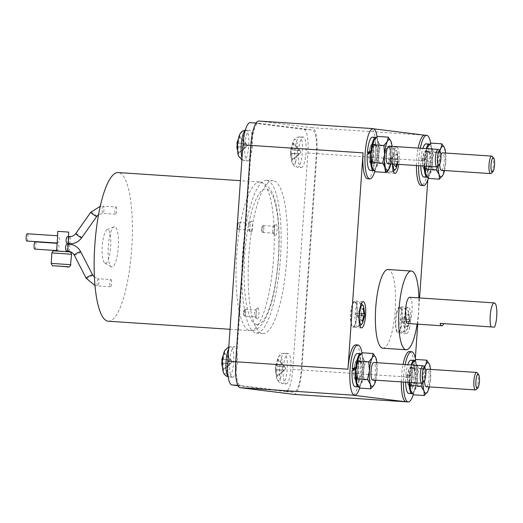 <?xml version="1.0" encoding="UTF-8"?>
<svg xmlns="http://www.w3.org/2000/svg" width="523" height="523" viewBox="0 0 523 523"><rect width="100%" height="100%" fill="white"/><g stroke="black" fill="none" stroke-linecap="round" stroke-linejoin="round"><path stroke-width="0.39" stroke-dasharray="2.62 1.96" d="M477.185 372.788A8.767 2.177 -86.2 0 1 478.244 381.345A8.767 2.177 -86.2 0 1 476.067 389.694M492.313 156.436A8.767 2.177 -86.2 0 1 493.372 164.993A8.767 2.177 -86.2 0 1 491.195 173.335M438.705 149.741A8.767 2.177 -86.2 0 1 439.765 158.306A8.767 2.177 -86.2 0 1 437.588 166.647M423.578 366.1A8.767 2.177 -86.2 0 1 424.637 374.658A8.767 2.177 -86.2 0 1 422.46 383.006M426.284 386.687A8.767 2.177 93.8 0 0 429.01 378.083A8.767 2.177 93.8 0 0 427.448 369.199M425.827 371.304A8.767 2.177 93.8 0 0 424.591 380.698M441.419 170.328A8.767 2.177 93.8 0 0 444.138 161.725A8.767 2.177 93.8 0 0 442.576 152.84M440.954 154.952A8.767 2.177 93.8 0 0 439.719 164.34M387.811 163.64A8.767 2.177 93.8 0 0 390.531 155.037A8.767 2.177 93.8 0 0 388.968 146.152M372.683 379.992A8.767 2.177 93.8 0 0 375.403 371.395A8.767 2.177 93.8 0 0 373.84 362.504M429.376 386.889A15.337 3.811 93.8 0 0 430.625 378.41A15.337 3.811 93.8 0 0 430.54 369.401M424.702 367.466A15.337 3.811 93.8 0 0 423.042 377.462A15.337 3.811 93.8 0 0 422.904 382.588M444.504 170.531A15.337 3.811 93.8 0 0 445.753 162.058A15.337 3.811 93.8 0 0 445.668 153.043M439.83 151.114A15.337 3.811 93.8 0 0 438.176 161.11A15.337 3.811 93.8 0 0 438.032 166.229M390.903 163.843A15.337 3.811 93.8 0 0 392.145 155.364A15.337 3.811 93.8 0 0 392.06 146.355M375.769 380.201A15.337 3.811 93.8 0 0 377.018 371.722A15.337 3.811 93.8 0 0 376.933 362.714M409.195 321.488L407.822 326.993L401.618 320.985L409.195 321.488M409.594 321.593L401.618 320.985L400.337 319.945L408.731 313.97L409.326 319.612L401.749 319.108L409.725 319.716L409.594 321.593M409.326 319.612L409.725 319.716L409.326 319.612M407.822 326.993L407.358 326.934L408.725 321.429L401.154 320.926L400.337 319.945L408.731 313.97M407.358 326.934L401.154 320.926L406.364 321.194L406.495 319.311L401.285 319.05L408.862 319.553L408.267 313.918M406.495 319.311L408.862 319.553M408.725 321.429L406.364 321.194M362.446 321.03L356.601 315.369L363.707 315.84L356.137 315.31L361.347 315.578M364.577 315.944L364.178 315.872M364.577 315.977L356.601 315.369L355.32 314.323L363.328 308.642M361.471 313.852L356.732 313.486L361.478 313.807M362.341 321.318L355.32 314.323L363.25 308.295M361.478 313.695L356.268 313.434L361.478 313.774M395.957 166.491L390.112 160.829L397.689 161.332L397.14 164.261M398.088 161.437L390.112 160.829L388.831 159.783L397.225 153.814L397.82 159.45L390.243 158.946L398.219 159.554L398.088 161.437M397.82 159.45L398.219 159.554L397.82 159.45M396.669 164.229L397.219 161.274L389.648 160.77L388.831 159.783L397.225 153.814M395.852 166.778L389.648 160.77L394.858 161.032L394.989 159.155L389.779 158.887L397.356 159.391L396.761 153.755M394.989 159.155L397.356 159.391M397.219 161.274L394.858 161.032M429.429 364.322L430.625 378.41L427.611 391.766M422.041 383.248L423.042 377.462L422.336 368.545L424.16 366.806M444.557 147.97L445.753 162.058L442.746 175.408M437.169 166.889L438.176 161.11L437.47 152.186L439.287 150.447M390.949 141.282L392.145 155.364L389.138 168.72M375.821 357.634L377.018 371.722L374.01 385.078M413.373 394.793L414.249 390.524L417.779 386.432L428.683 387.157M417.779 386.432L417.073 377.514L419.015 368.767L416.105 364.028L415.844 359.464M429.919 369.493L419.015 368.767M411.719 365.021L409.496 376.567L409.686 382.45M422.336 368.545L411.431 367.819M428.5 178.435L429.383 174.166L432.907 170.073L443.811 170.799M432.907 170.073L432.201 161.156L434.142 152.409L431.233 147.669L430.972 143.106M445.047 153.134L434.142 152.409M426.846 148.663L424.624 160.208L424.813 166.092M437.47 152.186L426.565 151.467M374.893 171.747L375.776 167.478L379.306 163.385L390.204 164.111M379.306 163.385L378.593 154.468L380.535 145.721L377.626 140.981L377.364 136.418M391.439 146.447L380.535 145.721M359.765 388.105L360.648 383.836L364.171 379.744L375.076 380.469M364.171 379.744L363.465 370.82L365.407 362.079L362.498 357.34L362.236 352.777M376.312 362.805L365.407 362.079M409.372 382.431A15.337 3.811 -86.2 0 1 409.496 376.567A15.337 3.811 -86.2 0 1 409.601 375.246A15.337 3.811 -86.2 0 1 409.744 373.853A15.337 3.811 -86.2 0 1 411.666 365.015M412.503 363.21A15.337 3.811 -86.2 0 1 414.353 361.739A15.337 3.811 -86.2 0 1 416.105 364.028A15.337 3.811 -86.2 0 1 417.073 377.514A15.337 3.811 -86.2 0 1 414.249 390.524A15.337 3.811 -86.2 0 1 412.216 392.335A15.337 3.811 -86.2 0 1 410.692 390.655M424.499 166.072A15.337 3.811 -86.2 0 1 424.624 160.208A15.337 3.811 -86.2 0 1 424.728 158.894A15.337 3.811 -86.2 0 1 424.872 157.501A15.337 3.811 -86.2 0 1 426.794 148.656M427.631 146.858A15.337 3.811 -86.2 0 1 429.481 145.387A15.337 3.811 -86.2 0 1 431.233 147.669A15.337 3.811 -86.2 0 1 432.201 161.156A15.337 3.811 -86.2 0 1 429.383 174.166A15.337 3.811 -86.2 0 1 427.343 175.983A15.337 3.811 -86.2 0 1 425.82 174.296M374.03 140.171A15.337 3.811 -86.2 0 1 375.874 138.693A15.337 3.811 -86.2 0 1 377.626 140.981A15.337 3.811 -86.2 0 1 378.593 154.468A15.337 3.811 -86.2 0 1 375.776 167.478A15.337 3.811 -86.2 0 1 373.736 169.295A15.337 3.811 -86.2 0 1 372.213 167.608M358.896 356.523A15.337 3.811 -86.2 0 1 360.746 355.052A15.337 3.811 -86.2 0 1 362.498 357.34A15.337 3.811 -86.2 0 1 363.465 370.82A15.337 3.811 -86.2 0 1 360.648 383.836A15.337 3.811 -86.2 0 1 358.608 385.647A15.337 3.811 -86.2 0 1 357.085 383.967M409.692 297.293A13.147 3.269 -86.2 0 1 412.039 310.623A13.147 3.269 -86.2 0 1 407.953 323.521M399.768 307.609A12.271 3.053 -86.2 0 1 401.952 320.083A12.271 3.053 -86.2 0 1 398.127 332.092A12.271 3.053 -86.2 0 1 398.055 332.085A12.271 3.053 -86.2 0 1 395.878 319.501A12.271 3.053 -86.2 0 1 399.749 307.609A12.271 3.053 -86.2 0 1 399.768 307.609M354.751 301.993A12.271 3.053 -86.2 0 1 356.934 314.467A12.271 3.053 -86.2 0 1 353.11 326.476A12.271 3.053 -86.2 0 1 353.038 326.47A12.271 3.053 -86.2 0 1 350.861 313.885A12.271 3.053 -86.2 0 1 354.731 301.993A12.271 3.053 -86.2 0 1 354.751 301.993M388.262 147.453A12.271 3.053 -86.2 0 1 390.446 159.927A12.271 3.053 -86.2 0 1 386.621 171.936A12.271 3.053 -86.2 0 1 386.549 171.93A12.271 3.053 -86.2 0 1 384.372 159.345A12.271 3.053 -86.2 0 1 388.243 147.447A12.271 3.053 -86.2 0 1 388.262 147.453M411.013 375.422L409.274 375.207L405.737 376.998L407.469 377.22L411.013 375.422A9.643 2.399 -86.2 0 0 412.608 386.654A9.643 2.399 -86.2 0 0 412.647 386.66L409.254 386.432A9.643 2.399 93.8 0 0 412.281 377.044A9.643 2.399 93.8 0 0 410.568 367.198A9.643 2.399 93.8 0 0 410.535 367.198A9.643 2.399 93.8 0 0 407.567 375.821L405.835 375.599A16.651 4.138 -86.2 0 1 407.79 364.76M405.835 375.599L409.411 373.814L411.189 374.037A9.643 2.399 -86.2 0 1 413.922 367.421A9.643 2.399 -86.2 0 1 413.955 367.421A9.643 2.399 -86.2 0 1 415.667 377.266A9.643 2.399 -86.2 0 1 412.647 386.66M413.896 368.297A8.767 2.177 -86.2 0 1 415.452 377.246A8.767 2.177 -86.2 0 1 412.706 385.784A8.767 2.177 -86.2 0 1 412.673 385.778A8.767 2.177 -86.2 0 1 411.111 376.835A8.767 2.177 -86.2 0 1 413.863 368.297A8.767 2.177 -86.2 0 1 413.896 368.297M409.025 382.405A16.651 4.138 -86.2 0 1 409.274 375.207M414.706 360.497A16.651 4.138 -86.2 0 1 417.406 377.429A16.651 4.138 -86.2 0 1 412.451 393.636M409.411 373.814A16.651 4.138 -86.2 0 1 411.176 364.982M426.147 159.07L424.401 158.855L420.865 160.646L422.597 160.862L426.147 159.07A9.643 2.399 -86.2 0 0 427.742 170.302A9.643 2.399 -86.2 0 0 427.775 170.302L424.388 170.08A9.643 2.399 93.8 0 0 427.409 160.685A9.643 2.399 93.8 0 0 425.696 150.84A9.643 2.399 93.8 0 0 425.663 150.84A9.643 2.399 93.8 0 0 422.695 159.463L420.963 159.247A16.651 4.138 -86.2 0 1 422.917 148.401M420.963 159.247L424.545 157.456L426.317 157.678A9.643 2.399 -86.2 0 1 429.05 151.062A9.643 2.399 -86.2 0 1 429.082 151.069A9.643 2.399 -86.2 0 1 430.802 160.914A9.643 2.399 -86.2 0 1 427.775 170.302M429.023 151.945A8.767 2.177 -86.2 0 1 430.579 160.888A8.767 2.177 -86.2 0 1 427.834 169.426A8.767 2.177 -86.2 0 1 427.801 169.426A8.767 2.177 -86.2 0 1 426.245 160.476A8.767 2.177 -86.2 0 1 428.991 151.938A8.767 2.177 -86.2 0 1 429.023 151.945M424.153 166.053A16.651 4.138 -86.2 0 1 424.401 158.855M429.834 144.139A16.651 4.138 -86.2 0 1 432.534 161.071A16.651 4.138 -86.2 0 1 427.579 177.277M424.545 157.456A16.651 4.138 -86.2 0 1 426.304 148.63M371.265 150.814L372.709 150.99A9.643 2.399 -86.2 0 1 375.442 144.374A9.643 2.399 -86.2 0 1 375.481 144.381A9.643 2.399 -86.2 0 1 377.194 154.22A9.643 2.399 -86.2 0 1 374.167 163.614A9.643 2.399 -86.2 0 1 374.135 163.607A9.643 2.399 -86.2 0 1 372.539 152.383L371.121 152.206M375.416 145.25A8.767 2.177 -86.2 0 1 376.978 154.2A8.767 2.177 -86.2 0 1 374.226 162.738A8.767 2.177 -86.2 0 1 374.193 162.738A8.767 2.177 -86.2 0 1 372.638 153.788A8.767 2.177 -86.2 0 1 375.383 145.25A8.767 2.177 -86.2 0 1 375.416 145.25M376.233 137.451A16.651 4.138 -86.2 0 1 378.927 154.383A16.651 4.138 -86.2 0 1 373.978 170.59M356.137 367.166L357.582 367.349A9.643 2.399 -86.2 0 1 360.314 360.733A9.643 2.399 -86.2 0 1 360.347 360.733A9.643 2.399 -86.2 0 1 362.066 370.578A9.643 2.399 -86.2 0 1 359.04 379.973A9.643 2.399 -86.2 0 1 359.007 379.966A9.643 2.399 -86.2 0 1 357.412 368.735L355.993 368.558M360.288 361.609A8.767 2.177 -86.2 0 1 361.844 370.559A8.767 2.177 -86.2 0 1 359.098 379.097A8.767 2.177 -86.2 0 1 359.066 379.09A8.767 2.177 -86.2 0 1 357.51 370.14A8.767 2.177 -86.2 0 1 360.255 361.609A8.767 2.177 -86.2 0 1 360.288 361.609M361.099 353.81A16.651 4.138 -86.2 0 1 363.799 370.735A16.651 4.138 -86.2 0 1 358.843 386.948M417.132 324.136A39.434 9.806 93.8 0 0 418.871 297.901M396.558 312.944A13.147 3.269 -86.2 0 1 399.781 306.733A13.147 3.269 -86.2 0 1 402.174 313.558A13.147 3.269 -86.2 0 1 401.265 326.757A13.147 3.269 -86.2 0 1 398.042 332.968A13.147 3.269 -86.2 0 1 395.643 326.136A13.147 3.269 -86.2 0 1 396.558 312.944M357.163 308.027A13.147 3.269 -86.2 0 1 353.025 327.346A13.147 3.269 -86.2 0 1 350.619 320.436A13.147 3.269 -86.2 0 1 354.764 301.117A13.147 3.269 -86.2 0 1 357.163 308.027M386.49 172.799A13.147 3.269 -86.2 0 1 384.15 159.378A13.147 3.269 -86.2 0 1 388.275 146.571A13.147 3.269 -86.2 0 1 388.321 146.577A13.147 3.269 -86.2 0 1 390.661 159.999A13.147 3.269 -86.2 0 1 386.536 172.806A13.147 3.269 -86.2 0 1 386.49 172.799M410.509 368.074A8.767 2.177 -86.2 0 1 412.065 377.024A8.767 2.177 -86.2 0 1 409.313 385.562A8.767 2.177 -86.2 0 1 409.287 385.556A8.767 2.177 -86.2 0 1 407.724 376.606A8.767 2.177 -86.2 0 1 410.477 368.068A8.767 2.177 -86.2 0 1 410.509 368.074M405.632 382.182A16.651 4.138 -86.2 0 1 405.737 376.998M411.058 360.203A16.651 4.138 -86.2 0 1 414.026 377.09A16.651 4.138 -86.2 0 1 408.855 393.433M411.189 374.037L407.567 375.821M407.469 377.22A9.643 2.399 93.8 0 0 409.221 386.432A9.643 2.399 93.8 0 0 409.254 386.432M425.637 151.716A8.767 2.177 -86.2 0 1 427.193 160.666A8.767 2.177 -86.2 0 1 424.447 169.204A8.767 2.177 -86.2 0 1 424.415 169.197A8.767 2.177 -86.2 0 1 422.852 160.254A8.767 2.177 -86.2 0 1 425.604 151.716A8.767 2.177 -86.2 0 1 425.637 151.716M420.767 165.824A16.651 4.138 -86.2 0 1 420.865 160.646M426.186 143.851A16.651 4.138 -86.2 0 1 429.154 160.731A16.651 4.138 -86.2 0 1 423.983 177.075M426.317 157.678L422.695 159.463M422.597 160.862A9.643 2.399 93.8 0 0 424.349 170.073A9.643 2.399 93.8 0 0 424.388 170.08M369.323 152.657A8.767 2.177 -86.2 0 1 371.997 145.028A8.767 2.177 -86.2 0 1 372.03 145.028A8.767 2.177 -86.2 0 1 373.585 153.978A8.767 2.177 -86.2 0 1 370.84 162.516A8.767 2.177 -86.2 0 1 370.807 162.509A8.767 2.177 -86.2 0 1 369.297 152.919M372.579 137.163A16.651 4.138 -86.2 0 1 375.547 154.043A16.651 4.138 -86.2 0 1 370.376 170.387M372.709 150.99L371.167 151.742M367.257 153.958L368.99 154.174A9.643 2.399 93.8 0 0 370.748 163.385A9.643 2.399 93.8 0 0 370.781 163.392A9.643 2.399 93.8 0 0 373.808 153.997A9.643 2.399 93.8 0 0 372.088 144.152A9.643 2.399 93.8 0 0 372.056 144.152A9.643 2.399 93.8 0 0 369.088 152.775M368.99 154.174L372.539 152.383M354.189 369.016A8.767 2.177 -86.2 0 1 356.869 361.38A8.767 2.177 -86.2 0 1 356.902 361.386A8.767 2.177 -86.2 0 1 358.458 370.33A8.767 2.177 -86.2 0 1 355.712 378.868A8.767 2.177 -86.2 0 1 355.679 378.868A8.767 2.177 -86.2 0 1 354.169 369.271M357.451 353.515A16.651 4.138 -86.2 0 1 360.419 370.402A16.651 4.138 -86.2 0 1 355.248 386.745M357.582 367.349L356.039 368.1M352.129 370.31L353.862 370.526A9.643 2.399 93.8 0 0 355.614 379.744A9.643 2.399 93.8 0 0 355.653 379.744A9.643 2.399 93.8 0 0 358.673 370.356A9.643 2.399 93.8 0 0 356.961 360.51A9.643 2.399 93.8 0 0 356.928 360.504A9.643 2.399 93.8 0 0 353.96 369.127M353.862 370.526L357.412 368.735M382.875 348.213A39.434 9.806 93.8 0 0 395.251 309.793A39.434 9.806 93.8 0 0 388.236 269.522M409.738 327.32A13.147 3.269 -86.2 0 1 406.508 333.53A13.147 3.269 -86.2 0 1 404.116 326.698A13.147 3.269 -86.2 0 1 405.024 313.506A13.147 3.269 -86.2 0 1 408.247 307.295A13.147 3.269 -86.2 0 1 410.647 314.12A13.147 3.269 -86.2 0 1 409.738 327.32M392.498 163.954A13.147 3.269 -86.2 0 1 396.741 147.133A13.147 3.269 -86.2 0 1 396.794 147.14A13.147 3.269 -86.2 0 1 398.729 164.366M405.168 364.583A25.196 6.263 93.8 0 0 403.429 382.038M413.222 394.61A25.196 6.263 93.8 0 0 415.563 359.706M401.311 381.895A25.196 6.263 -86.2 0 1 403.05 364.446M420.302 148.231A25.196 6.263 93.8 0 0 418.799 159.678A25.196 6.263 93.8 0 0 418.557 165.68M428.35 178.258A25.196 6.263 93.8 0 0 431.253 161.234A25.196 6.263 93.8 0 0 430.69 143.354M427.827 179.827L429.135 161.097A25.196 6.263 -86.2 0 1 421.237 185.456M416.439 165.536A25.196 6.263 -86.2 0 1 416.681 159.541A25.196 6.263 -86.2 0 1 418.184 148.087M374.743 171.57A25.196 6.263 93.8 0 0 377.083 136.66M373.782 128.835L371.055 128.495A25.196 6.263 -86.2 0 1 375.553 154.043A25.196 6.263 -86.2 0 1 367.721 178.774M359.615 387.922A25.196 6.263 93.8 0 0 362.517 370.905A25.196 6.263 93.8 0 0 361.955 353.018M293.972 394.375A25.196 6.263 93.8 0 0 301.778 370.009L316.905 153.651A25.196 6.263 93.8 0 0 312.434 127.743L424.617 135.182M355.836 344.847A25.196 6.263 -86.2 0 1 360.399 370.761A25.196 6.263 -86.2 0 1 352.502 395.127M409.535 351.541A25.196 6.263 -86.2 0 1 414.007 377.449L415.334 358.477M417.733 324.175L419.564 297.947M291.906 149.833L293.697 143.295L299.823 150.356L291.906 149.833L299.823 150.356L301.045 152.239L292.52 160.175L291.657 153.461L299.568 153.984L294.626 153.755L294.88 150.127M291.657 153.461L294.626 153.755M293.697 143.295L292.802 143.184L291.01 149.722L298.921 150.245L301.045 152.239L291.618 160.064L292.52 160.175M292.802 143.184L298.921 150.245L290.696 149.604L290.442 153.232L298.666 153.873L290.755 153.35L291.618 160.064M238.305 143.145L240.09 136.608L246.215 143.668L238.305 143.145L246.215 143.668L247.444 145.544L238.913 153.487L238.05 146.773L245.96 147.296L241.018 147.068L241.273 143.439M238.05 146.773L241.018 147.068M240.09 136.608L239.194 136.49L237.403 143.034L245.313 143.557L247.444 145.544L238.011 153.376L238.913 153.487M237.148 146.662L245.065 147.185L237.148 146.662L238.011 153.376M239.194 136.49L245.313 143.557L237.403 143.034M276.778 366.192L278.569 359.647L284.695 366.715L276.778 366.192L284.695 366.715L285.918 368.591L277.393 376.534L276.523 369.82L284.44 370.343L279.498 370.107L279.746 366.486M276.523 369.82L279.498 370.107M278.569 359.647L277.674 359.536L275.883 366.08L283.793 366.603L285.918 368.591L276.49 376.423L277.393 376.534M277.674 359.536L283.793 366.603L275.569 365.963L275.314 369.591L283.538 370.232L275.628 369.702L276.49 376.423M223.171 359.504L224.962 352.96L231.088 360.027L223.171 359.504L231.088 360.027L232.31 361.903L223.785 369.846L222.922 363.125L230.833 363.655L225.89 363.42L226.145 359.791M222.922 363.125L225.89 363.42M224.962 352.96L224.066 352.848L222.275 359.386L230.185 359.916L232.31 361.903L222.883 369.728L223.785 369.846M222.02 363.014L229.93 363.544L222.02 363.014L222.883 369.728M224.066 352.848L230.185 359.916L222.275 359.386M312.434 127.743L258.833 121.055L371.055 128.495M251.386 145.479L236.259 361.831A23.005 5.72 93.8 0 0 240.338 385.49L293.946 392.178A23.005 5.72 93.8 0 0 294.031 392.185A23.005 5.72 93.8 0 0 301.235 369.938L316.363 153.585A23.005 5.72 93.8 0 0 312.283 129.926L258.676 123.238A23.005 5.72 93.8 0 0 258.597 123.232A23.005 5.72 93.8 0 0 251.386 145.479L250.844 145.44M238.057 385.699L285.473 391.616A23.005 5.72 93.8 0 0 285.558 391.622A23.005 5.72 93.8 0 0 292.769 369.375L307.897 153.023A23.005 5.72 93.8 0 0 303.817 129.364L250.21 122.676L258.676 123.238M301.137 167.608A15.337 3.811 93.8 0 0 301.163 167.615A15.337 3.811 93.8 0 0 306.001 152.742A15.337 3.811 93.8 0 0 303.281 137.013A15.337 3.811 93.8 0 0 303.19 137.006A15.337 3.811 93.8 0 0 298.404 152.016A15.337 3.811 93.8 0 0 301.137 167.608L297.548 167.242A15.206 3.779 -86.2 0 1 297.528 167.242A15.206 3.779 -86.2 0 1 294.822 151.781A15.206 3.779 -86.2 0 1 299.561 136.895A15.206 3.779 -86.2 0 1 299.653 136.908A15.206 3.779 -86.2 0 1 302.353 152.5A15.206 3.779 -86.2 0 1 297.548 167.242L297.424 167.229C294.73 166.634 292.965 165.118 292.122 162.673A12.474 3.099 -86.2 0 1 291.213 151.585A12.474 3.099 -86.2 0 1 293.58 140.707A12.474 3.099 -86.2 0 1 295.175 139.347A12.474 3.099 -86.2 0 1 297.391 152.173A12.474 3.099 -86.2 0 1 293.436 164.229A12.474 3.099 -86.2 0 1 292.122 162.673L290.35 153.259M247.536 160.921A15.337 3.811 93.8 0 0 247.556 160.927A15.337 3.811 93.8 0 0 252.393 146.054A15.337 3.811 93.8 0 0 249.674 130.325A15.337 3.811 93.8 0 0 249.582 130.319A15.337 3.811 93.8 0 0 244.803 145.329A15.337 3.811 93.8 0 0 247.536 160.921L243.947 160.554A15.206 3.779 -86.2 0 1 243.921 160.548A15.206 3.779 -86.2 0 1 242.018 157.756M286.009 383.967A15.337 3.811 93.8 0 0 286.029 383.967A15.337 3.811 93.8 0 0 290.873 369.101A15.337 3.811 93.8 0 0 288.153 353.371A15.337 3.811 93.8 0 0 288.062 353.365A15.337 3.811 93.8 0 0 283.276 368.375A15.337 3.811 93.8 0 0 286.009 383.967L282.42 383.601A15.206 3.779 -86.2 0 1 282.4 383.594A15.206 3.779 -86.2 0 1 279.694 368.14A15.206 3.779 -86.2 0 1 284.434 353.254A15.206 3.779 -86.2 0 1 284.525 353.26A15.206 3.779 -86.2 0 1 287.225 368.859A15.206 3.779 -86.2 0 1 282.42 383.601L282.296 383.581C279.602 382.993 277.837 381.476 276.994 379.031A12.474 3.099 -86.2 0 1 276.085 367.937A12.474 3.099 -86.2 0 1 278.452 357.065A12.474 3.099 -86.2 0 1 280.047 355.705A12.474 3.099 -86.2 0 1 282.263 368.532A12.474 3.099 -86.2 0 1 278.308 380.587A12.474 3.099 -86.2 0 1 276.994 379.031L275.222 369.611M232.402 377.279A15.337 3.811 93.8 0 0 232.428 377.279A15.337 3.811 93.8 0 0 237.265 362.413A15.337 3.811 93.8 0 0 234.546 346.684A15.337 3.811 93.8 0 0 234.454 346.677A15.337 3.811 93.8 0 0 229.669 361.687A15.337 3.811 93.8 0 0 232.402 377.279M273.189 180.657A76.685 19.07 93.8 0 0 272.745 180.625A76.685 19.07 93.8 0 0 248.83 255.675A76.685 19.07 93.8 0 0 262.494 333.635A76.685 19.07 93.8 0 0 262.598 333.648A76.685 19.07 93.8 0 0 286.807 259.303A76.685 19.07 93.8 0 0 273.189 180.657M266.822 180.461A76.456 19.011 93.8 0 0 266.377 180.428A76.456 19.011 93.8 0 0 242.535 255.257A76.456 19.011 93.8 0 0 256.159 332.988A76.456 19.011 93.8 0 0 256.257 332.994A76.456 19.011 93.8 0 0 280.4 258.872A76.456 19.011 93.8 0 0 266.822 180.461M256.754 324.476A67.918 16.886 -86.2 0 1 244.705 254.629A67.918 16.886 -86.2 0 1 266.227 188.98A67.918 16.886 -86.2 0 1 278.275 258.82A67.918 16.886 -86.2 0 1 256.754 324.476M105.306 263.317A16.913 4.204 93.8 0 0 110.667 246.967A16.913 4.204 93.8 0 0 107.666 229.571A16.913 4.204 93.8 0 0 107.097 229.656A16.913 4.204 93.8 0 0 102.292 246.163A16.913 4.204 93.8 0 0 104.875 263.167A16.913 4.204 93.8 0 0 105.306 263.317M108.333 321.227A74.495 18.521 93.8 0 0 131.711 248.654A74.495 18.521 93.8 0 0 118.46 172.59A74.495 18.521 93.8 0 0 118.198 172.564M114.674 226.76A20.188 5.021 93.8 0 0 113.994 226.858A20.188 5.021 93.8 0 0 108.254 246.562A20.188 5.021 93.8 0 0 111.34 266.848A20.188 5.021 93.8 0 0 111.857 267.031A20.188 5.021 93.8 0 0 118.25 247.516A20.188 5.021 93.8 0 0 114.674 226.76M110.981 279.544A3.635 0.902 -86.2 0 1 111.628 283.257A3.635 0.902 -86.2 0 1 110.49 286.8A3.635 0.902 -86.2 0 1 110.477 286.8A3.635 0.902 -86.2 0 1 109.83 283.087A3.635 0.902 -86.2 0 1 110.968 279.544A3.635 0.902 -86.2 0 1 110.981 279.544L98.265 278.7A3.635 0.902 -86.2 0 1 98.278 278.7A3.635 0.902 -86.2 0 1 98.925 282.413A3.635 0.902 -86.2 0 1 97.781 285.957A3.635 0.902 -86.2 0 1 97.121 282.243A3.635 0.902 -86.2 0 1 98.265 278.7L94.428 277.164M116.054 206.99A3.635 0.902 -86.2 0 1 116.701 210.704A3.635 0.902 -86.2 0 1 115.563 214.247A3.635 0.902 -86.2 0 1 115.55 214.247A3.635 0.902 -86.2 0 1 114.903 210.527A3.635 0.902 -86.2 0 1 116.041 206.984A3.635 0.902 -86.2 0 1 116.054 206.99L103.338 206.147A3.635 0.902 -86.2 0 1 103.351 206.147A3.635 0.902 -86.2 0 1 103.999 209.86A3.635 0.902 -86.2 0 1 102.854 213.404A3.635 0.902 -86.2 0 1 102.841 213.404A3.635 0.902 -86.2 0 1 102.194 209.69A3.635 0.902 -86.2 0 1 103.338 206.147L100.246 206.284M26.823 241.025A3.635 0.902 93.8 0 0 27.954 237.455A3.635 0.902 93.8 0 0 27.307 233.768M34.766 249.111A3.635 0.902 93.8 0 0 35.897 245.542A3.635 0.902 93.8 0 0 35.25 241.855M56.484 250.269L56.634 250.563C57.595 250.439 58.426 249.294 59.125 247.137C58.733 244.901 58.073 243.626 57.144 243.306L56.955 243.541M57.007 242.737L57.164 243.038C58.125 242.907 58.955 241.77 59.648 239.606C59.262 237.37 58.602 236.095 57.667 235.781L57.478 236.01M56.602 251.04L67.356 251.772L56.602 251.04M67.898 244.025L67.042 247.66L67.219 251.269M68.735 232.101L57.805 231.343M67.918 243.751L67.565 240.135L68.428 236.494M274.248 232.526A5.694 1.419 -86.2 0 1 275.667 224.321A5.694 1.419 -86.2 0 1 277.085 227.145A5.694 1.419 -86.2 0 1 276.556 233.395A5.694 1.419 -86.2 0 1 274.941 235.304A5.694 1.419 -86.2 0 1 274.248 232.526M263.834 227.342A3.504 0.869 93.8 0 0 262.781 225.831A3.504 0.869 93.8 0 0 262.088 230.65A3.504 0.869 93.8 0 0 262.369 232.101A3.504 0.869 93.8 0 0 263.435 231.447A3.504 0.869 93.8 0 0 263.834 227.342A3.484 0.869 93.8 0 0 263.193 225.518A3.484 0.869 93.8 0 0 262.095 230.636A3.484 0.869 93.8 0 0 262.736 232.467A3.484 0.869 93.8 0 0 263.827 227.348M272.66 231.336A3.484 0.869 93.8 0 0 273.084 233.036A3.484 0.869 93.8 0 0 273.3 233.173A3.484 0.869 93.8 0 0 274.398 228.048A3.484 0.869 93.8 0 0 273.758 226.217A3.484 0.869 93.8 0 0 273.529 226.322A3.484 0.869 93.8 0 0 272.66 231.336M252.302 229.787A5.694 1.419 -86.2 0 1 250.556 232.264A5.694 1.419 -86.2 0 1 250.262 223.798A5.694 1.419 -86.2 0 1 251.288 221.275A5.694 1.419 -86.2 0 1 252.642 223.445A5.694 1.419 -86.2 0 1 252.302 229.787M248.523 224.818A3.484 0.869 93.8 0 0 248.7 229.996A3.484 0.869 93.8 0 0 248.915 230.127A3.484 0.869 93.8 0 0 249.772 228.479A3.484 0.869 93.8 0 0 250.014 224.988A3.484 0.869 93.8 0 0 249.373 223.177A3.484 0.869 93.8 0 0 249.144 223.275A3.484 0.869 93.8 0 0 248.523 224.818M237.952 224.119A3.484 0.869 93.8 0 0 237.717 227.616A3.484 0.869 93.8 0 0 238.351 229.427A3.484 0.869 93.8 0 0 239.201 227.78A3.484 0.869 93.8 0 0 239.442 224.282A3.484 0.869 93.8 0 0 238.808 222.478A3.484 0.869 93.8 0 0 237.952 224.119A3.504 0.869 93.8 0 0 237.985 229.061A3.504 0.869 93.8 0 0 239.207 227.793A3.504 0.869 93.8 0 0 239.377 223.615A3.504 0.869 93.8 0 0 238.403 222.791A3.504 0.869 93.8 0 0 237.952 224.106M257.911 307.864A5.694 1.419 -86.2 0 1 258.924 313.722A5.694 1.419 -86.2 0 1 257.12 319.226A5.694 1.419 -86.2 0 1 256.786 319.017A5.694 1.419 -86.2 0 1 256.1 313.454A5.694 1.419 -86.2 0 1 257.519 308.027A5.694 1.419 -86.2 0 1 257.911 307.864M244.568 316.199A3.504 0.869 93.8 0 0 245.679 312.813A3.504 0.869 93.8 0 0 245.058 309.204A3.504 0.869 93.8 0 0 244.633 309.544A3.504 0.869 93.8 0 0 243.94 312.643A3.504 0.869 93.8 0 0 244.215 315.814A3.504 0.869 93.8 0 0 244.568 316.199A3.484 0.869 93.8 0 0 244.581 316.18A3.484 0.869 93.8 0 0 245.673 312.787A3.484 0.869 93.8 0 0 245.052 309.23A3.484 0.869 93.8 0 0 245.039 309.23A3.484 0.869 93.8 0 0 243.947 312.623A3.484 0.869 93.8 0 0 244.568 316.18L255.146 316.879A3.484 0.869 93.8 0 0 256.237 313.486A3.484 0.869 93.8 0 0 255.623 309.93A3.484 0.869 93.8 0 0 255.61 309.93A3.484 0.869 93.8 0 0 255.381 310.028A3.484 0.869 93.8 0 0 254.511 313.349A3.484 0.869 93.8 0 0 254.93 316.748A3.484 0.869 93.8 0 0 255.132 316.879A3.484 0.869 93.8 0 0 255.146 316.879M406.129 330.059A9.708 2.412 93.8 0 0 407.482 328.79A9.708 2.412 93.8 0 0 408.587 312.113A9.708 2.412 93.8 0 0 407.482 310.688A9.708 2.412 93.8 0 0 404.41 320.076A9.708 2.412 93.8 0 0 406.129 330.059M362.465 323.175A9.708 2.412 93.8 0 0 363.57 306.498M395.976 168.635A9.708 2.412 93.8 0 0 397.081 151.958A9.708 2.412 93.8 0 0 395.976 150.532A9.708 2.412 93.8 0 0 392.838 163.974M402.331 332.216A12.114 3.014 93.8 0 0 402.396 332.223A12.114 3.014 93.8 0 0 406.175 320.364A12.114 3.014 93.8 0 0 404.018 308.047A12.114 3.014 93.8 0 0 404.004 308.047A12.114 3.014 93.8 0 0 400.18 319.788A12.114 3.014 93.8 0 0 402.331 332.216M357.314 326.6A12.114 3.014 93.8 0 0 357.379 326.607A12.114 3.014 93.8 0 0 361.158 314.748A12.114 3.014 93.8 0 0 359 302.431A12.114 3.014 93.8 0 0 358.987 302.425A12.114 3.014 93.8 0 0 355.156 314.173A12.114 3.014 93.8 0 0 357.314 326.6M390.825 172.06A12.114 3.014 93.8 0 0 390.89 172.06A12.114 3.014 93.8 0 0 394.669 160.208A12.114 3.014 93.8 0 0 392.512 147.885A12.114 3.014 93.8 0 0 392.498 147.885A12.114 3.014 93.8 0 0 388.674 159.633A12.114 3.014 93.8 0 0 390.825 172.06M414.007 377.449L301.778 370.009M429.135 161.097L316.905 153.651M239.979 134.019A12.474 3.099 -86.2 0 1 241.574 132.659A12.474 3.099 -86.2 0 1 243.783 145.486A12.474 3.099 -86.2 0 1 239.835 157.541A12.474 3.099 -86.2 0 1 238.521 155.985M224.844 350.377A12.474 3.099 -86.2 0 1 226.439 349.018A12.474 3.099 -86.2 0 1 228.656 361.838A12.474 3.099 -86.2 0 1 224.7 373.893A12.474 3.099 -86.2 0 1 223.386 372.343M245.248 130.443A15.206 3.779 -86.2 0 1 245.954 130.207A15.206 3.779 -86.2 0 1 246.045 130.214A15.206 3.779 -86.2 0 1 248.745 145.812A15.206 3.779 -86.2 0 1 243.947 160.554L241.868 159.94M228.656 348.848A15.206 3.779 -86.2 0 1 230.826 346.566A15.206 3.779 -86.2 0 1 230.918 346.572A15.206 3.779 -86.2 0 1 233.618 362.164A15.206 3.779 -86.2 0 1 228.813 376.906A15.206 3.779 -86.2 0 1 228.793 376.906A15.206 3.779 -86.2 0 1 228.139 376.58M235.716 361.798L236.259 361.831M237.873 385.327L240.338 385.49M285.473 391.616L293.946 392.178M292.769 369.375L301.235 369.938M307.897 153.023L316.363 153.585M303.817 129.364L312.283 129.926M260.33 181.997A74.495 18.521 93.8 0 0 260.068 181.971A74.495 18.521 93.8 0 0 236.69 254.544A74.495 18.521 93.8 0 0 249.942 330.608A74.495 18.521 93.8 0 0 250.21 330.634A74.495 18.521 93.8 0 0 273.581 258.068A74.495 18.521 93.8 0 0 260.33 181.997M86.171 278.262A3.635 0.523 152.8 0 0 86.288 278.321A3.635 0.523 152.8 0 0 89.976 276.889A3.635 0.523 152.8 0 0 92.636 274.935M70.847 264.756L51.176 263.376M110.49 286.8L97.781 285.957A3.635 0.902 -86.2 0 1 97.768 285.957L94.996 285.486M80.725 251.798A3.635 0.523 -27.2 0 1 78.064 253.753A3.635 0.523 -27.2 0 1 74.377 255.191A3.635 0.523 -27.2 0 1 74.259 255.126M71.579 254.263L51.908 252.89M69.304 251.883L54.484 250.896M68.644 251.36A3.635 0.902 93.8 0 0 69.775 247.791A3.635 0.902 93.8 0 0 69.128 244.104M96.735 216.404A3.635 0.438 35.1 0 0 94.656 214.423A3.635 0.438 35.1 0 0 90.91 212.194A3.635 0.438 35.1 0 0 90.786 212.22M75.763 233.565A3.635 0.438 -144.9 0 1 75.894 233.539A3.635 0.438 -144.9 0 1 79.319 235.54A3.635 0.438 -144.9 0 1 81.712 237.756M69.173 243.829A3.635 0.902 93.8 0 0 70.304 240.26A3.635 0.902 93.8 0 0 69.657 236.573M398.127 332.092L402.396 332.223C405.031 332 406.724 330.856 407.482 328.79L409.633 321.58M399.749 307.609L404.109 308.054C407.044 309.132 408.541 310.485 408.587 312.113L409.764 319.703M397.598 164.287L398.127 161.424M388.243 147.447L392.603 147.898C395.545 148.977 397.035 150.33 397.081 151.958L398.258 159.541M353.11 326.476L357.379 326.607L359.948 325.966M354.731 301.993L359.092 302.438L361.445 303.399M386.621 171.936L390.89 172.06L393.466 171.426M412.706 385.784L409.313 385.562M413.863 368.297L410.477 368.068M413.922 367.421L410.535 367.198M427.834 169.426L424.447 169.204M428.991 151.938L425.604 151.716M429.05 151.062L425.663 150.84M374.226 162.738L370.84 162.516M375.383 145.25L371.997 145.028M375.442 144.374L372.056 144.152M374.167 163.614L370.781 163.392M359.098 379.097L355.712 378.868M360.255 361.609L356.869 361.38M360.314 360.733L356.928 360.504M359.04 379.973L355.653 379.744M406.508 333.53L398.042 332.968M408.247 307.295L399.781 306.733M363.23 301.673L354.764 301.117M361.491 327.908L353.025 327.346M395.002 173.368L386.536 172.806M396.741 147.133L388.275 146.571M290.605 149.63L293.58 140.707C294.763 138.347 296.757 137.078 299.561 136.895L303.19 137.006M275.477 365.982L278.452 357.065C279.635 354.705 281.629 353.437 284.434 353.254L288.062 353.365M245.307 130.227L249.582 130.319M232.428 377.279L228.178 376.808M228.799 346.86L234.454 346.677M285.558 391.622L294.031 392.185M256.048 123.062L258.597 123.232M266.377 180.428L272.745 180.625M256.257 332.994L262.598 333.648M230.022 329.294L250.21 330.634C266.03 332.144 275.49 298.404 278.556 257.747C279.609 241.247 279.262 226.394 277.517 213.188C276.353 204.5 274.536 197.459 272.065 192.085L266.874 184.854L260.689 182.03L240.417 180.67M104.875 263.167L111.34 266.848M107.097 229.656L113.994 226.858M115.563 214.247L102.854 213.404L98.553 214.6M262.369 232.101L261.01 228.865L262.781 225.831M273.084 233.036L274.941 235.304M273.529 226.322L275.667 224.321M262.736 232.467L273.3 233.173M263.193 225.518L273.758 226.217M248.7 229.996L250.556 232.264M249.144 223.275L251.288 221.275M238.351 229.427L248.915 230.127M238.808 222.478L249.373 223.177M238.403 222.791L236.625 225.818L237.985 229.061M244.633 309.544L242.855 312.571L244.215 315.814M254.93 316.748L256.786 319.017M255.381 310.028L257.519 308.027M245.039 309.23L255.61 309.93"/><path stroke-width="0.78" d="M477.159 388.412A7.119 1.772 -86.2 0 1 475.897 381.09A7.119 1.772 -86.2 0 1 478.153 374.207A7.119 1.772 -86.2 0 1 478.565 374.475A7.119 1.772 -86.2 0 1 479.421 381.424A7.119 1.772 -86.2 0 1 477.656 388.203A7.119 1.772 -86.2 0 1 477.159 388.412M492.287 172.054A7.119 1.772 -86.2 0 1 491.025 164.732A7.119 1.772 -86.2 0 1 493.281 157.848A7.119 1.772 -86.2 0 1 493.692 158.116A7.119 1.772 -86.2 0 1 494.549 165.072A7.119 1.772 -86.2 0 1 492.784 171.851A7.119 1.772 -86.2 0 1 492.287 172.054M438.679 165.366A7.119 1.772 -86.2 0 1 437.418 158.044A7.119 1.772 -86.2 0 1 439.673 151.16A7.119 1.772 -86.2 0 1 440.085 151.428A7.119 1.772 -86.2 0 1 440.941 158.384A7.119 1.772 -86.2 0 1 439.176 165.163A7.119 1.772 -86.2 0 1 438.679 165.366M423.552 381.725A7.119 1.772 -86.2 0 1 422.29 374.403A7.119 1.772 -86.2 0 1 424.545 367.519A7.119 1.772 -86.2 0 1 424.957 367.78A7.119 1.772 -86.2 0 1 425.814 374.736A7.119 1.772 -86.2 0 1 424.048 381.515A7.119 1.772 -86.2 0 1 423.552 381.725M477.656 388.203L476.067 389.694A8.767 2.177 -86.2 0 1 475.485 389.949A8.767 2.177 -86.2 0 1 475.453 389.942A8.767 2.177 -86.2 0 1 473.897 380.999A8.767 2.177 -86.2 0 1 476.649 372.461A8.767 2.177 -86.2 0 1 476.675 372.461A8.767 2.177 -86.2 0 1 477.185 372.788L478.565 374.475M492.784 171.851L491.195 173.335A8.767 2.177 -86.2 0 1 490.613 173.59A8.767 2.177 -86.2 0 1 490.587 173.59A8.767 2.177 -86.2 0 1 489.025 164.64A8.767 2.177 -86.2 0 1 491.777 156.102A8.767 2.177 -86.2 0 1 491.81 156.102A8.767 2.177 -86.2 0 1 492.313 156.436L493.692 158.116M439.176 165.163L437.588 166.647A8.767 2.177 -86.2 0 1 437.012 166.902A8.767 2.177 -86.2 0 1 436.98 166.902A8.767 2.177 -86.2 0 1 435.417 157.953A8.767 2.177 -86.2 0 1 438.169 149.415A8.767 2.177 -86.2 0 1 438.202 149.415A8.767 2.177 -86.2 0 1 438.705 149.741L440.085 151.428M424.048 381.515L422.46 383.006A8.767 2.177 -86.2 0 1 421.878 383.261A8.767 2.177 -86.2 0 1 420.289 374.305A8.767 2.177 -86.2 0 1 423.042 365.767A8.767 2.177 -86.2 0 1 423.074 365.773A8.767 2.177 -86.2 0 1 423.578 366.1L424.957 367.78M421.878 383.261A8.767 2.177 -86.2 0 1 421.852 383.254L372.651 379.992A8.767 2.177 93.8 0 0 372.683 379.992M424.591 380.698A8.767 2.177 93.8 0 0 426.225 386.68A8.767 2.177 93.8 0 0 426.258 386.68A8.767 2.177 93.8 0 0 426.284 386.687M427.448 369.199A8.767 2.177 93.8 0 0 427.415 369.192A8.767 2.177 93.8 0 0 425.827 371.304M439.719 164.34A8.767 2.177 93.8 0 0 441.353 170.321A8.767 2.177 93.8 0 0 441.386 170.328A8.767 2.177 93.8 0 0 441.419 170.328M442.576 152.84A8.767 2.177 93.8 0 0 442.543 152.84A8.767 2.177 93.8 0 0 440.954 154.952M388.968 146.152A8.767 2.177 93.8 0 0 388.935 146.146A8.767 2.177 93.8 0 0 386.19 154.684A8.767 2.177 93.8 0 0 387.746 163.634A8.767 2.177 93.8 0 0 387.778 163.64A8.767 2.177 93.8 0 0 387.811 163.64M373.84 362.504A8.767 2.177 93.8 0 0 373.808 362.504A8.767 2.177 93.8 0 0 371.055 371.042A8.767 2.177 93.8 0 0 372.618 379.992A8.767 2.177 93.8 0 0 372.651 379.992M430.54 369.401A15.337 3.811 93.8 0 0 429.658 364.923A15.337 3.811 93.8 0 0 429.435 364.341A15.337 3.811 93.8 0 0 427.906 362.642A15.337 3.811 93.8 0 0 425.866 364.453A15.337 3.811 93.8 0 0 424.702 367.466M422.904 382.588A15.337 3.811 93.8 0 0 424.016 390.949A15.337 3.811 93.8 0 0 425.768 393.237A15.337 3.811 93.8 0 0 427.618 391.76A15.337 3.811 93.8 0 0 427.801 391.42A15.337 3.811 93.8 0 0 429.376 386.889M445.668 153.043A15.337 3.811 93.8 0 0 444.785 148.571A15.337 3.811 93.8 0 0 444.563 147.989A15.337 3.811 93.8 0 0 443.033 146.283A15.337 3.811 93.8 0 0 440.994 148.094A15.337 3.811 93.8 0 0 439.83 151.114M438.032 166.229A15.337 3.811 93.8 0 0 439.143 174.597A15.337 3.811 93.8 0 0 440.896 176.879A15.337 3.811 93.8 0 0 442.746 175.401A15.337 3.811 93.8 0 0 442.935 175.068A15.337 3.811 93.8 0 0 444.504 170.531M392.06 146.355A15.337 3.811 93.8 0 0 391.178 141.883A15.337 3.811 93.8 0 0 390.962 141.295A15.337 3.811 93.8 0 0 389.426 139.595A15.337 3.811 93.8 0 0 387.386 141.406A15.337 3.811 93.8 0 0 384.568 154.422A15.337 3.811 93.8 0 0 385.536 167.903A15.337 3.811 93.8 0 0 387.288 170.191A15.337 3.811 93.8 0 0 389.138 168.713A15.337 3.811 93.8 0 0 389.328 168.38A15.337 3.811 93.8 0 0 390.903 163.843M376.933 362.714A15.337 3.811 93.8 0 0 376.05 358.235A15.337 3.811 93.8 0 0 375.828 357.654A15.337 3.811 93.8 0 0 374.298 355.954A15.337 3.811 93.8 0 0 372.258 357.765A15.337 3.811 93.8 0 0 369.441 370.774A15.337 3.811 93.8 0 0 370.408 384.261A15.337 3.811 93.8 0 0 372.16 386.549A15.337 3.811 93.8 0 0 374.01 385.065A15.337 3.811 93.8 0 0 374.2 384.732A15.337 3.811 93.8 0 0 375.769 380.201M362.805 321.377L362.341 321.318L363.707 315.814L364.178 315.872L362.805 321.377L362.446 321.03M363.328 308.642L363.714 308.354L364.309 313.99L364.708 314.101L364.577 315.977L364.178 315.872M361.478 313.807L364.708 314.101L361.471 313.852M361.478 313.774L363.838 313.931L363.25 308.295L363.714 308.354M363.707 315.814L361.347 315.578L361.478 313.695L363.838 313.931M397.14 164.261L396.316 166.837L395.957 166.491M396.316 166.837L395.852 166.778L396.669 164.229M427.801 391.42L424.277 395.512L424.016 390.949L421.1 386.209L422.041 383.248M424.16 366.806L425.866 364.453L426.748 360.184L429.429 364.322M442.935 175.068L439.405 179.16L439.143 174.597L436.234 169.851L437.169 166.889M439.287 150.447L440.994 148.094L441.876 143.832L444.55 147.944M389.328 168.38L385.797 172.472L385.536 167.903L382.627 163.163L384.568 154.422L383.862 145.499L387.386 141.406L388.269 137.144L390.949 141.282M374.2 384.732L370.67 388.824L370.408 384.261L367.499 379.521L369.441 370.774L368.735 361.857L372.258 357.765L373.141 353.496L375.821 357.634M421.1 386.209L410.202 385.484L410.463 390.053L413.373 394.793L424.277 395.512M426.748 360.184L415.844 359.464L412.314 363.557L411.719 365.021M412.51 363.204L412.314 363.557A15.337 3.811 -86.2 0 1 412.503 363.217A15.337 3.811 -86.2 0 1 412.503 363.21L412.51 363.204M409.686 382.45L410.202 385.484M436.234 169.851L425.33 169.132L425.591 173.695L428.5 178.435L439.405 179.16M441.876 143.832L430.972 143.106L427.441 147.198L426.846 148.663M427.637 146.845L427.441 147.198A15.337 3.811 -86.2 0 1 427.631 146.865A15.337 3.811 -86.2 0 1 427.631 146.858L427.637 146.845M424.813 166.092L425.33 169.132M382.627 163.163L371.722 162.444L371.984 167.007L374.893 171.747L385.797 172.472M388.269 137.144L377.364 136.418L373.84 140.51L371.016 153.52L371.722 162.444M374.03 140.157L373.84 140.51A15.337 3.811 -86.2 0 1 374.023 140.177A15.337 3.811 -86.2 0 1 374.03 140.171L374.023 140.177M383.862 145.499L372.958 144.779M367.499 379.521L356.594 378.796L356.856 383.359L359.765 388.105L370.67 388.824M373.141 353.496L362.236 352.777L358.706 356.863L355.888 369.879L356.594 378.796M358.902 356.516L358.706 356.863A15.337 3.811 -86.2 0 1 358.896 356.529A15.337 3.811 -86.2 0 1 358.896 356.523L358.902 356.516M368.735 361.857L357.83 361.132M443.687 323.802A13.147 3.269 -86.2 0 1 441.785 325.77A13.147 3.269 -86.2 0 1 441.739 325.764A13.147 3.269 -86.2 0 1 440.098 323.358L494.51 327.176L440.098 323.358M490.914 326.725A13.147 3.269 -86.2 0 1 490.613 311.937A13.147 3.269 -86.2 0 1 494.346 302.909A13.147 3.269 -86.2 0 1 494.392 302.909A13.147 3.269 -86.2 0 1 496.85 312.623A13.147 3.269 -86.2 0 1 494.51 327.176M410.699 390.674L410.679 390.635A15.337 3.811 -86.2 0 1 410.679 390.635A15.337 3.811 -86.2 0 1 410.463 390.053A15.337 3.811 -86.2 0 1 409.372 382.431M411.666 365.015A15.337 3.811 -86.2 0 1 412.314 363.557M425.827 174.322L425.814 174.277A15.337 3.811 -86.2 0 1 425.814 174.277A15.337 3.811 -86.2 0 1 425.591 173.695A15.337 3.811 -86.2 0 1 424.499 166.072M426.794 148.656A15.337 3.811 -86.2 0 1 427.441 147.198M372.206 167.589L372.226 167.628A15.337 3.811 -86.2 0 1 372.206 167.589A15.337 3.811 -86.2 0 1 371.984 167.007A15.337 3.811 -86.2 0 1 371.016 153.52A15.337 3.811 -86.2 0 1 371.121 152.206A15.337 3.811 -86.2 0 1 371.265 150.814A15.337 3.811 -86.2 0 1 373.84 140.51M357.078 383.947L357.091 383.987A15.337 3.811 -86.2 0 1 357.078 383.947A15.337 3.811 -86.2 0 1 356.856 383.359A15.337 3.811 -86.2 0 1 355.888 369.879A15.337 3.811 -86.2 0 1 355.993 368.558A15.337 3.811 -86.2 0 1 356.137 367.166A15.337 3.811 -86.2 0 1 358.706 356.863M407.953 323.521A13.147 3.269 -86.2 0 1 407.907 323.521A13.147 3.269 -86.2 0 1 407.855 323.515A13.147 3.269 -86.2 0 1 405.521 310.093A13.147 3.269 -86.2 0 1 409.646 297.286A13.147 3.269 -86.2 0 1 409.692 297.293M412.451 393.636A16.651 4.138 -86.2 0 1 412.183 393.656A16.651 4.138 -86.2 0 1 412.124 393.649A16.651 4.138 -86.2 0 1 409.025 382.405M411.176 364.982A16.651 4.138 -86.2 0 1 414.386 360.425A16.651 4.138 -86.2 0 1 414.445 360.432A16.651 4.138 -86.2 0 1 414.706 360.497M427.579 177.277A16.651 4.138 -86.2 0 1 427.311 177.297A16.651 4.138 -86.2 0 1 427.252 177.29A16.651 4.138 -86.2 0 1 424.153 166.053M426.304 148.63A16.651 4.138 -86.2 0 1 429.514 144.067A16.651 4.138 -86.2 0 1 429.573 144.073A16.651 4.138 -86.2 0 1 429.834 144.139M371.121 152.206L367.257 153.958A16.651 4.138 -86.2 0 0 370.258 170.38A16.651 4.138 -86.2 0 0 370.317 170.387A16.651 4.138 -86.2 0 0 370.376 170.387M373.978 170.59A16.651 4.138 -86.2 0 1 373.703 170.609A16.651 4.138 -86.2 0 1 373.644 170.603A16.651 4.138 -86.2 0 1 370.794 152.16M371.167 151.742L369.088 152.775L367.355 152.559L370.938 150.768A16.651 4.138 -86.2 0 1 375.906 137.379A16.651 4.138 -86.2 0 1 375.965 137.386A16.651 4.138 -86.2 0 1 376.233 137.451M370.938 150.768L371.265 150.814M355.993 368.558L352.129 370.31A16.651 4.138 -86.2 0 0 355.13 386.732A16.651 4.138 -86.2 0 0 355.189 386.739A16.651 4.138 -86.2 0 0 355.248 386.745M358.843 386.948A16.651 4.138 -86.2 0 1 358.575 386.968A16.651 4.138 -86.2 0 1 358.517 386.961A16.651 4.138 -86.2 0 1 355.666 368.519M356.039 368.1L353.96 369.127L352.227 368.911L355.81 367.126A16.651 4.138 -86.2 0 1 360.778 353.738A16.651 4.138 -86.2 0 1 360.837 353.744A16.651 4.138 -86.2 0 1 361.099 353.81M355.81 367.126L356.137 367.166M418.871 297.901A39.434 9.806 93.8 0 0 411.523 271.064A39.434 9.806 93.8 0 0 411.385 271.051A39.434 9.806 93.8 0 0 399.01 309.472A39.434 9.806 93.8 0 0 406.025 349.743A39.434 9.806 93.8 0 0 406.162 349.756A39.434 9.806 93.8 0 0 417.132 324.136M408.855 393.433A16.651 4.138 -86.2 0 1 408.79 393.427A16.651 4.138 -86.2 0 1 408.731 393.427A16.651 4.138 -86.2 0 1 405.632 382.182M407.79 364.76A16.651 4.138 -86.2 0 1 411 360.197A16.651 4.138 -86.2 0 1 411.058 360.203M423.983 177.075A16.651 4.138 -86.2 0 1 423.924 177.075A16.651 4.138 -86.2 0 1 423.865 177.068A16.651 4.138 -86.2 0 1 420.767 165.824M422.917 148.401A16.651 4.138 -86.2 0 1 426.127 143.845A16.651 4.138 -86.2 0 1 426.186 143.851M367.355 152.559A16.651 4.138 -86.2 0 1 372.52 137.157A16.651 4.138 -86.2 0 1 372.579 137.163M352.227 368.911A16.651 4.138 -86.2 0 1 357.392 353.509A16.651 4.138 -86.2 0 1 357.451 353.515M388.236 269.522A39.434 9.806 93.8 0 0 388.092 269.508A39.434 9.806 93.8 0 0 375.717 307.929A39.434 9.806 93.8 0 0 382.731 348.2A39.434 9.806 93.8 0 0 382.875 348.213L406.162 349.756M359.092 320.998A13.147 3.269 -86.2 0 1 363.23 301.673A13.147 3.269 -86.2 0 1 365.636 308.59A13.147 3.269 -86.2 0 1 361.491 327.908A13.147 3.269 -86.2 0 1 359.092 320.998M398.729 164.366A13.147 3.269 -86.2 0 1 395.002 173.368A13.147 3.269 -86.2 0 1 394.957 173.361A13.147 3.269 -86.2 0 1 392.498 163.954M415.563 359.706A25.196 6.263 93.8 0 0 411.653 351.685A25.196 6.263 93.8 0 0 411.562 351.672A25.196 6.263 93.8 0 0 405.168 364.583M403.429 382.038A25.196 6.263 93.8 0 0 408.136 401.945A25.196 6.263 93.8 0 0 408.228 401.958A25.196 6.263 93.8 0 0 413.222 394.61M361.955 353.018A25.196 6.263 93.8 0 0 358.046 344.99A25.196 6.263 93.8 0 0 357.954 344.984A25.196 6.263 93.8 0 0 350.064 369.349A25.196 6.263 93.8 0 0 354.62 395.264L352.502 395.127A25.196 6.263 -86.2 0 1 352.417 395.12L406.018 401.808A25.196 6.263 -86.2 0 1 401.311 381.895M403.05 364.446A25.196 6.263 -86.2 0 1 409.444 351.534A25.196 6.263 -86.2 0 1 409.535 351.541M430.69 143.354A25.196 6.263 93.8 0 0 426.781 135.326A25.196 6.263 93.8 0 0 426.69 135.32A25.196 6.263 93.8 0 0 420.302 148.231M418.557 165.68A25.196 6.263 93.8 0 0 423.355 185.6A25.196 6.263 93.8 0 0 428.35 178.258M423.355 185.6L421.237 185.456A25.196 6.263 -86.2 0 1 416.439 165.536M377.083 136.66A25.196 6.263 93.8 0 0 373.174 128.638A25.196 6.263 93.8 0 0 373.089 128.625A25.196 6.263 93.8 0 0 365.178 153.174A25.196 6.263 93.8 0 0 369.663 178.899A25.196 6.263 93.8 0 0 369.748 178.912A25.196 6.263 93.8 0 0 374.743 171.57M367.721 178.774A25.196 6.263 -86.2 0 1 367.63 178.768A25.196 6.263 -86.2 0 1 367.545 178.761A25.196 6.263 -86.2 0 1 363.073 152.853L347.945 369.205A25.196 6.263 -86.2 0 1 355.836 344.847L357.954 344.984M354.62 395.264A25.196 6.263 93.8 0 0 359.615 387.922M418.184 148.087A25.196 6.263 -86.2 0 1 424.571 135.176A25.196 6.263 -86.2 0 1 424.663 135.182M424.617 135.182L373.782 128.835M415.334 358.477L417.733 324.175M419.564 297.947L427.827 179.827M237.089 142.916L237.148 146.662M221.961 359.268L222.02 363.014M258.833 121.055A25.196 6.263 93.8 0 0 258.741 121.042A25.196 6.263 93.8 0 0 250.844 145.407L235.716 361.766A25.196 6.263 93.8 0 0 240.188 387.674L293.795 394.362A25.196 6.263 93.8 0 0 293.88 394.375A25.196 6.263 93.8 0 0 293.972 394.375M250.21 122.676A23.005 5.72 93.8 0 0 250.125 122.67A23.005 5.72 93.8 0 0 242.92 144.917L227.786 361.269A23.005 5.72 93.8 0 0 231.872 384.928L238.057 385.699M240.417 180.67L118.198 172.564A74.495 18.521 93.8 0 0 94.82 245.13A74.495 18.521 93.8 0 0 108.071 321.2A74.495 18.521 93.8 0 0 108.333 321.227L230.022 329.294M27.307 233.768A3.635 0.902 93.8 0 0 27.294 233.761A3.635 0.902 93.8 0 0 26.15 237.305A3.635 0.902 93.8 0 0 26.797 241.025A3.635 0.902 93.8 0 0 26.81 241.025A3.635 0.902 93.8 0 0 26.823 241.025M56.968 243.3L35.237 241.855A3.635 0.902 93.8 0 0 35.237 241.855A3.635 0.902 93.8 0 0 34.093 245.398A3.635 0.902 93.8 0 0 34.74 249.111A3.635 0.902 93.8 0 0 34.753 249.111A3.635 0.902 93.8 0 0 34.766 249.111M57.144 243.306L56.634 250.563M57.667 235.781L57.164 243.038M68.631 251.36L67.219 251.269C64.636 251.23 65.172 243.568 67.728 244.012L69.114 244.104A3.635 0.902 93.8 0 0 67.97 247.647A3.635 0.902 93.8 0 0 68.618 251.36A3.635 0.902 93.8 0 0 68.631 251.36A3.635 0.902 93.8 0 0 68.644 251.36L69.016 251.4C71.324 251.733 73.07 252.975 74.259 255.126A3.635 0.523 -27.2 0 1 76.92 253.171A3.635 0.523 -27.2 0 1 80.607 251.74A3.635 0.523 -27.2 0 1 80.725 251.798L92.636 274.935A3.635 0.523 152.8 0 0 92.519 274.869A3.635 0.523 152.8 0 0 88.505 276.484A3.635 0.523 152.8 0 0 86.171 278.262L94.996 285.486M57.478 236.01L57.805 231.343L68.735 232.101L68.428 236.494M69.16 243.829L67.761 243.738C65.166 243.705 65.702 236.043 68.258 236.481L69.644 236.573A3.635 0.902 93.8 0 0 69.644 236.573A3.635 0.902 93.8 0 0 68.5 240.116A3.635 0.902 93.8 0 0 69.147 243.829A3.635 0.902 93.8 0 0 69.16 243.829A3.635 0.902 93.8 0 0 69.173 243.829C74.364 244.012 78.548 241.986 81.712 237.756A3.635 0.438 -144.9 0 1 81.588 237.782A3.635 0.438 -144.9 0 1 78.162 235.781A3.635 0.438 -144.9 0 1 75.763 233.565L90.786 212.22A3.635 0.438 35.1 0 0 93.179 214.437A3.635 0.438 35.1 0 0 96.605 216.437A3.635 0.438 35.1 0 0 96.735 216.404L98.553 214.6M361.445 303.399L363.57 306.498A9.708 2.412 93.8 0 0 362.465 305.072A9.708 2.412 93.8 0 0 359.393 314.454A9.708 2.412 93.8 0 0 361.112 324.437A9.708 2.412 93.8 0 0 362.465 323.175L364.616 315.964M392.838 163.974A9.708 2.412 93.8 0 0 394.623 169.897A9.708 2.412 93.8 0 0 395.976 168.635L397.598 164.287M406.018 401.808L293.795 394.362M352.417 395.12L240.188 387.674M363.073 152.853L250.844 145.407M347.945 369.205L235.716 361.766M236.742 146.564L238.521 155.985A12.474 3.099 -86.2 0 1 237.605 144.897A12.474 3.099 -86.2 0 1 239.979 134.019C241.155 131.659 243.149 130.39 245.954 130.207M221.615 362.923L223.386 372.343A12.474 3.099 -86.2 0 1 222.478 361.249A12.474 3.099 -86.2 0 1 224.844 350.377L228.799 346.86M242.018 157.756A15.206 3.779 -86.2 0 1 241.495 142.066A15.206 3.779 -86.2 0 1 245.248 130.443M228.139 376.58A15.206 3.779 -86.2 0 1 225.962 364.354A15.206 3.779 -86.2 0 1 228.656 348.848M227.786 361.269L235.716 361.798M231.872 384.928L237.873 385.327M242.92 144.917L250.844 145.44M53.444 265.762L68.265 266.743L53.444 265.762M70.54 264.697L71.579 254.263L51.908 252.89L51.176 263.376L70.54 264.697M69.128 244.104A3.635 0.902 93.8 0 0 69.114 244.104L69.919 244.182C74.75 244.914 78.352 247.457 80.725 251.798M54.484 250.896L69.304 251.883M475.485 389.949L426.258 386.68M476.649 372.461L427.415 369.192M490.613 173.59L441.386 170.328M491.777 156.102L442.543 152.84M437.012 166.902L387.778 163.64M438.169 149.415L388.935 146.146M423.042 365.767L373.808 362.504M363.57 306.498L364.747 314.081M359.948 325.966L362.465 323.175M393.466 171.426L395.976 168.635M494.346 302.909L409.646 297.286M441.785 325.77L407.907 323.521M412.183 393.656L408.79 393.427M414.386 360.425L411 360.197M427.311 177.297L423.924 177.075M429.514 144.067L426.127 143.845M373.703 170.609L370.317 170.387M375.906 137.379L372.52 137.157M358.575 386.968L355.189 386.739M360.778 353.738L357.392 353.509M388.092 269.508L411.385 271.051M411.562 351.672L409.444 351.534M369.748 178.912L367.63 178.768M408.228 401.958L293.88 394.375M426.69 135.32L424.571 135.176M373.089 128.625L258.741 121.042M236.997 142.936L239.979 134.019M221.87 359.294L224.844 350.377M238.521 155.985L241.868 159.94M223.386 372.343C224.23 374.788 225.995 376.305 228.688 376.893M250.125 122.67L256.048 123.062M51.176 263.376C52.006 265.357 52.725 266.148 53.326 265.749L66.349 266.71C68.546 267.475 70.043 266.828 70.847 264.756M92.636 274.935L94.428 277.164M74.259 255.126L86.171 278.262M51.908 252.89C52.705 250.818 54.202 250.164 56.406 250.929L69.422 251.896C70.304 251.655 71.017 252.439 71.579 254.263M27.294 233.761L57.497 235.768M26.81 241.025L56.987 243.025M34.753 249.111L56.464 250.556M56.438 250.935L56.484 250.269M56.955 243.541L57.007 242.737M90.786 212.22L100.246 206.284M67.362 251.7L67.395 251.275M81.712 237.756L96.735 216.404M75.763 233.565C74.168 235.677 72.128 236.677 69.644 236.573"/></g></svg>
